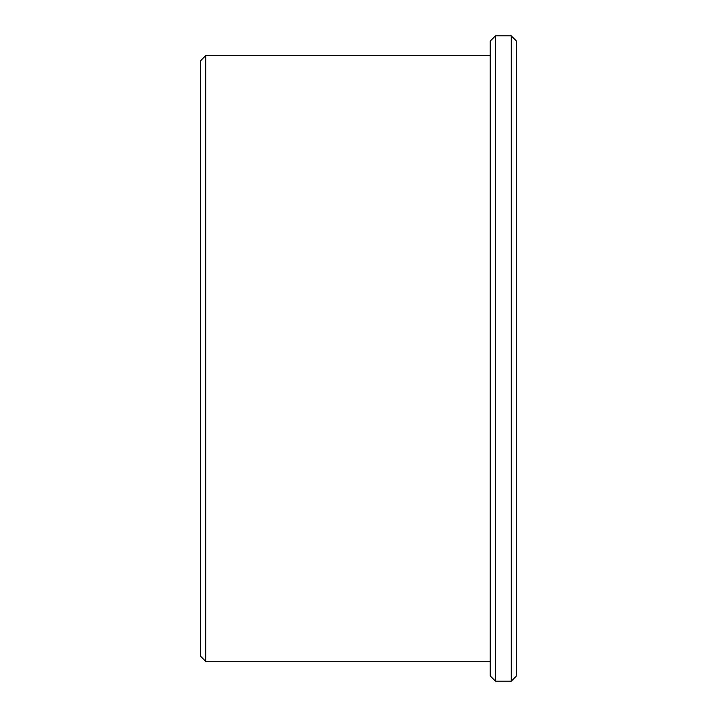 <?xml version="1.0" encoding="UTF-8"?>
<svg xmlns="http://www.w3.org/2000/svg" width="717" height="717" viewBox="0 0 717 717"><rect width="100%" height="100%" fill="white"/><g stroke="black" fill="none" stroke-linecap="round" stroke-linejoin="round"><path stroke-width="1.08" d="M511.266 681.15L516.536 675.88L516.536 41.12L511.266 35.85L495.465 35.85L495.465 681.15L511.266 681.15L511.266 35.85M495.465 681.15L490.195 675.88L490.195 41.12L495.465 35.85M490.195 661.397L205.734 661.397L205.734 55.603L490.195 55.603M205.734 661.397L200.464 656.127L200.464 60.873L205.734 55.603"/></g></svg>
